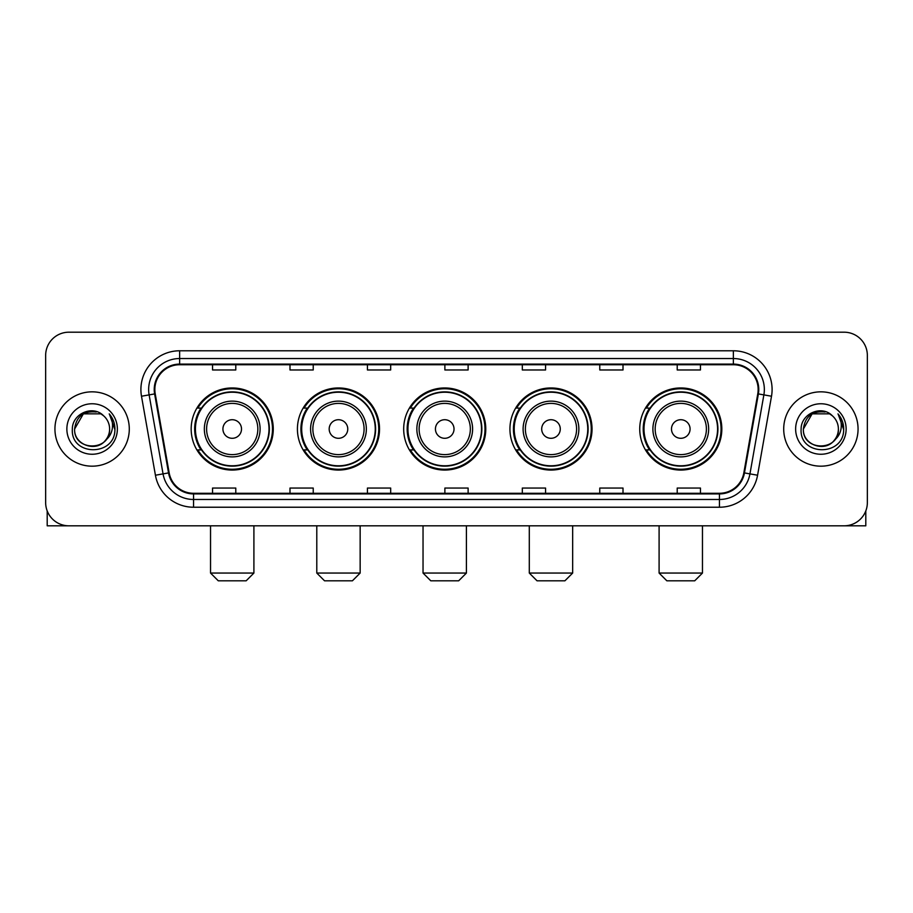 <?xml version="1.0" encoding="UTF-8"?>
<svg xmlns="http://www.w3.org/2000/svg" width="913" height="913" viewBox="0 0 913 913"><rect width="100%" height="100%" fill="white"/><g stroke="black" fill="none" stroke-linecap="round" stroke-linejoin="round"><path stroke-width="1.37" d="M639.739 429.007A41.051 41.051 0 0 0 680.778 470.058A41.051 41.051 0 0 0 721.829 429.007A41.051 41.051 0 0 0 680.778 387.957A41.051 41.051 0 0 0 639.739 429.007M509.933 429.007A41.051 41.051 0 0 0 550.984 470.058A41.051 41.051 0 0 0 592.035 429.007A41.051 41.051 0 0 0 550.984 387.957A41.051 41.051 0 0 0 509.933 429.007M403.683 429.007A41.051 41.051 0 0 0 444.734 470.058A41.051 41.051 0 0 0 485.773 429.007A41.051 41.051 0 0 0 444.734 387.957A41.051 41.051 0 0 0 403.683 429.007M297.421 429.007A41.051 41.051 0 0 0 338.472 470.058A41.051 41.051 0 0 0 379.523 429.007A41.051 41.051 0 0 0 338.472 387.957A41.051 41.051 0 0 0 297.421 429.007M191.171 429.007A41.051 41.051 0 0 0 232.222 470.058A41.051 41.051 0 0 0 273.261 429.007A41.051 41.051 0 0 0 232.222 387.957A41.051 41.051 0 0 0 191.171 429.007M201.02 449.915A37.559 37.559 0 0 1 201.02 408.1M307.27 449.915A37.559 37.559 0 0 1 307.27 408.1M413.521 449.915A37.559 37.559 0 0 1 413.521 408.1M519.782 449.915A37.559 37.559 0 0 1 519.782 408.1M649.577 449.915A37.559 37.559 0 0 1 649.577 408.1M45.65 355.431L45.65 502.584A23.236 23.236 0 0 0 68.886 525.82L844.114 525.82A23.236 23.236 0 0 0 867.35 502.584L867.35 355.431A23.236 23.236 0 0 0 844.114 332.195L68.886 332.195A23.236 23.236 0 0 0 45.65 355.431L45.65 502.584M54.94 429.007A37.171 37.171 0 0 0 92.122 466.178A37.171 37.171 0 0 0 129.292 429.007A37.171 37.171 0 0 0 92.122 391.837A37.171 37.171 0 0 0 54.94 429.007A37.171 37.171 0 0 0 92.122 466.178A37.171 37.171 0 0 0 129.292 429.007A37.171 37.171 0 0 0 92.122 391.837A37.171 37.171 0 0 0 54.94 429.007M783.708 429.007A37.171 37.171 0 0 0 820.878 466.178A37.171 37.171 0 0 0 858.06 429.007A37.171 37.171 0 0 0 820.878 391.837A37.171 37.171 0 0 0 783.708 429.007A37.171 37.171 0 0 0 820.878 466.178A37.171 37.171 0 0 0 858.06 429.007A37.171 37.171 0 0 0 820.878 391.837A37.171 37.171 0 0 0 783.708 429.007M154.845 389.509A24.788 24.788 0 0 1 179.633 364.732L733.367 364.732A24.788 24.788 0 0 1 757.779 393.811L743.844 472.808A24.788 24.788 0 0 1 719.444 493.282L193.556 493.282A24.788 24.788 0 0 1 169.156 472.808L155.221 393.811A24.788 24.788 0 0 1 154.845 389.509M154.229 389.509A25.404 25.404 0 0 0 154.617 393.925L168.54 472.911A25.404 25.404 0 0 0 193.556 493.91L719.444 493.91A25.404 25.404 0 0 0 744.46 472.911L758.383 393.925A25.404 25.404 0 0 0 733.367 364.104L179.633 364.104A25.404 25.404 0 0 0 154.229 389.509M141.492 396.231A38.723 38.723 0 0 1 179.633 350.786L733.367 350.786A38.723 38.723 0 0 1 771.508 396.231L757.573 475.228A38.723 38.723 0 0 1 719.444 507.229L193.556 507.229A38.723 38.723 0 0 1 155.427 475.228L141.492 396.231L149.127 394.884A30.974 30.974 0 0 1 179.633 358.535L733.367 358.535A30.974 30.974 0 0 1 763.873 394.884L749.95 473.881A30.974 30.974 0 0 1 719.444 499.479L193.556 499.479A30.974 30.974 0 0 1 163.05 473.881L149.127 394.884A30.974 30.974 0 0 1 148.648 389.509M844.114 332.195L68.886 332.195M68.886 525.82L844.114 525.82M867.35 502.584L867.35 355.431M744.46 472.911L749.95 473.881L763.873 394.884L771.508 396.231M444.882 364.732L444.882 369.97L468.118 369.97L468.118 364.732M367.437 364.732L367.437 369.97L390.673 369.97L390.673 364.732M289.992 364.732L289.992 369.97L313.227 369.97L313.227 364.732M212.546 364.732L212.546 369.97L235.782 369.97L235.782 364.732M522.327 364.732L522.327 369.97L545.563 369.97L545.563 364.732M599.773 364.732L599.773 369.97L623.008 369.97L623.008 364.732M677.218 364.732L677.218 369.97L700.454 369.97L700.454 364.732M468.118 493.282L468.118 488.044L444.882 488.044L444.882 493.282M390.673 493.282L390.673 488.044L367.437 488.044L367.437 493.282M313.227 493.282L313.227 488.044L289.992 488.044L289.992 493.282M235.782 493.282L235.782 488.044L212.546 488.044L212.546 493.282M545.563 493.282L545.563 488.044L522.327 488.044L522.327 493.282M623.008 493.282L623.008 488.044L599.773 488.044L599.773 493.282M700.454 493.282L700.454 488.044L677.218 488.044L677.218 493.282M103.58 415.78A17.507 17.507 0 0 1 109.617 429.007C110.69 451.581 73.542 451.581 74.615 429.007L83.368 413.851L100.864 413.851L103.58 415.78C92.841 404.527 72.161 413.794 72.355 429.007C70.392 456.032 114.193 456.728 114.901 430.32L114.947 429.007C114.878 423.267 112.972 418.222 109.218 413.886C112.071 418.565 113.075 423.609 112.231 429.007C111.409 433.595 109.183 437.35 105.531 440.249A17.507 17.507 0 0 0 109.617 429.007C110.69 451.581 73.542 451.581 74.615 429.007C76.315 416.431 83.528 410.759 96.253 412.003M105.531 440.249C96.242 452.814 73.702 444.779 74.615 429.007M66.866 429.007A25.244 25.244 0 0 0 92.122 454.252A25.244 25.244 0 0 0 117.366 429.007A25.244 25.244 0 0 0 92.122 403.763A25.244 25.244 0 0 0 66.866 429.007M109.389 414.08L114.935 429.669M47.202 510.926L47.202 525.82L137.041 525.82M246.156 580.805L218.275 580.805L210.538 573.056L253.905 573.056L246.156 580.805M241.511 429.007A9.29 9.29 0 0 0 232.222 419.718A9.29 9.29 0 0 0 222.92 429.007A9.29 9.29 0 0 0 232.222 438.297A9.29 9.29 0 0 0 241.511 429.007M260.102 429.007A27.881 27.881 0 0 0 232.222 401.127A27.881 27.881 0 0 0 204.341 429.007A27.881 27.881 0 0 0 232.222 456.888A27.881 27.881 0 0 0 260.102 429.007A27.881 27.881 0 0 1 232.222 456.888A27.881 27.881 0 0 1 204.341 429.007M269.004 429.007A36.782 36.782 0 0 0 232.222 392.225A36.782 36.782 0 0 0 195.428 429.007A36.782 36.782 0 0 0 232.222 465.79A36.782 36.782 0 0 0 269.004 429.007M272.485 429.007A40.275 40.275 0 0 1 197.801 449.915L201.533 449.915A37.136 37.136 0 0 0 256.781 456.854A37.136 37.136 0 0 0 256.781 401.161A37.136 37.136 0 0 0 201.533 408.1L197.801 408.1A40.275 40.275 0 0 1 272.485 429.007M352.418 580.805L324.537 580.805L316.788 573.056L360.156 573.056L352.418 580.805M347.762 429.007A9.29 9.29 0 0 0 338.472 419.718A9.29 9.29 0 0 0 329.182 429.007A9.29 9.29 0 0 0 338.472 438.297A9.29 9.29 0 0 0 347.762 429.007M366.353 429.007A27.881 27.881 0 0 0 338.472 401.127A27.881 27.881 0 0 0 310.591 429.007A27.881 27.881 0 0 0 338.472 456.888A27.881 27.881 0 0 0 366.353 429.007A27.881 27.881 0 0 1 338.472 456.888A27.881 27.881 0 0 1 310.591 429.007M375.254 429.007A36.782 36.782 0 0 0 338.472 392.225A36.782 36.782 0 0 0 301.689 429.007A36.782 36.782 0 0 0 338.472 465.79A36.782 36.782 0 0 0 375.254 429.007M378.747 429.007A40.275 40.275 0 0 1 304.052 449.915L307.784 449.915A37.136 37.136 0 0 0 363.043 456.854A37.136 37.136 0 0 0 363.043 401.161A37.136 37.136 0 0 0 307.784 408.1L304.052 408.1A40.275 40.275 0 0 1 378.747 429.007M458.668 580.805L430.788 580.805L423.039 573.056L466.417 573.056L458.668 580.805M454.023 429.007A9.29 9.29 0 0 0 444.734 419.718A9.29 9.29 0 0 0 435.433 429.007A9.29 9.29 0 0 0 444.734 438.297A9.29 9.29 0 0 0 454.023 429.007M472.603 429.007A27.881 27.881 0 0 0 444.734 401.127A27.881 27.881 0 0 0 416.853 429.007A27.881 27.881 0 0 0 444.734 456.888A27.881 27.881 0 0 0 472.603 429.007A27.881 27.881 0 0 1 444.734 456.888A27.881 27.881 0 0 1 416.853 429.007M481.516 429.007A36.782 36.782 0 0 0 444.734 392.225A36.782 36.782 0 0 0 407.94 429.007A36.782 36.782 0 0 0 444.734 465.79A36.782 36.782 0 0 0 481.516 429.007M484.997 429.007A40.275 40.275 0 0 1 410.314 449.915L414.046 449.915A37.136 37.136 0 0 0 469.293 456.854A37.136 37.136 0 0 0 469.293 401.161A37.136 37.136 0 0 0 414.046 408.1L410.314 408.1A40.275 40.275 0 0 1 484.997 429.007M564.919 580.805L537.038 580.805L529.3 573.056L572.668 573.056L564.919 580.805M560.274 429.007A9.29 9.29 0 0 0 550.984 419.718A9.29 9.29 0 0 0 541.694 429.007A9.29 9.29 0 0 0 550.984 438.297A9.29 9.29 0 0 0 560.274 429.007M578.865 429.007A27.881 27.881 0 0 0 550.984 401.127A27.881 27.881 0 0 0 523.103 429.007A27.881 27.881 0 0 0 550.984 456.888A27.881 27.881 0 0 0 578.865 429.007A27.881 27.881 0 0 1 550.984 456.888A27.881 27.881 0 0 1 523.103 429.007M587.767 429.007A36.782 36.782 0 0 0 550.984 392.225A36.782 36.782 0 0 0 514.202 429.007A36.782 36.782 0 0 0 550.984 465.79A36.782 36.782 0 0 0 587.767 429.007M591.259 429.007A40.275 40.275 0 0 1 516.564 449.915L520.296 449.915A37.136 37.136 0 0 0 575.555 456.854A37.136 37.136 0 0 0 575.555 401.161A37.136 37.136 0 0 0 520.296 408.1L516.564 408.1A40.275 40.275 0 0 1 591.259 429.007M694.725 580.805L666.844 580.805L659.095 573.056L702.462 573.056L694.725 580.805M690.08 429.007A9.29 9.29 0 0 0 680.778 419.718A9.29 9.29 0 0 0 671.489 429.007A9.29 9.29 0 0 0 680.778 438.297A9.29 9.29 0 0 0 690.08 429.007M708.659 429.007A27.881 27.881 0 0 0 680.778 401.127A27.881 27.881 0 0 0 652.898 429.007A27.881 27.881 0 0 0 680.778 456.888A27.881 27.881 0 0 0 708.659 429.007A27.881 27.881 0 0 1 680.778 456.888A27.881 27.881 0 0 1 652.898 429.007M717.572 429.007A36.782 36.782 0 0 0 680.778 392.225A36.782 36.782 0 0 0 643.996 429.007A36.782 36.782 0 0 0 680.778 465.79A36.782 36.782 0 0 0 717.572 429.007M721.053 429.007A40.275 40.275 0 0 1 646.37 449.915L650.102 449.915A37.136 37.136 0 0 0 705.35 456.854A37.136 37.136 0 0 0 705.35 401.161A37.136 37.136 0 0 0 650.102 408.1L646.37 408.1A40.275 40.275 0 0 1 721.053 429.007M865.798 510.926L865.798 525.82L775.959 525.82M832.348 415.78A17.507 17.507 0 0 1 838.385 429.007C839.458 451.581 802.31 451.581 803.383 429.007L812.136 413.851L829.632 413.851L832.348 415.78C821.609 404.527 800.929 413.794 801.123 429.007C799.149 456.032 842.961 456.728 843.669 430.32L843.703 429.007C843.646 423.267 841.729 418.222 837.974 413.886C840.839 418.565 841.843 423.609 840.999 429.007C840.177 433.595 837.94 437.35 834.299 440.249A17.507 17.507 0 0 0 838.385 429.007C839.458 451.581 802.31 451.581 803.383 429.007C805.083 416.431 812.296 410.759 825.021 412.003M834.299 440.249C824.998 452.814 802.47 444.779 803.383 429.007M795.634 429.007A25.244 25.244 0 0 0 820.878 454.252A25.244 25.244 0 0 0 846.134 429.007A25.244 25.244 0 0 0 820.878 403.763A25.244 25.244 0 0 0 795.634 429.007M838.145 414.08L843.703 429.669M733.367 350.786L733.367 364.104M149.127 394.884L154.617 393.925M193.556 507.229L193.556 493.91M719.444 493.91L719.444 507.229M155.427 475.228L168.54 472.911M758.383 393.925L763.873 394.884M179.633 350.786L179.633 364.104M749.95 473.881L757.573 475.228M257.831 429.007A25.61 25.61 0 0 0 232.222 403.398A25.61 25.61 0 0 0 206.6 429.007A25.61 25.61 0 0 0 232.222 454.617A25.61 25.61 0 0 0 257.831 429.007M364.082 429.007A25.61 25.61 0 0 0 338.472 403.398A25.61 25.61 0 0 0 312.862 429.007A25.61 25.61 0 0 0 338.472 454.617A25.61 25.61 0 0 0 364.082 429.007M470.343 429.007A25.61 25.61 0 0 0 444.734 403.398A25.61 25.61 0 0 0 419.113 429.007A25.61 25.61 0 0 0 444.734 454.617A25.61 25.61 0 0 0 470.343 429.007M576.594 429.007A25.61 25.61 0 0 0 550.984 403.398A25.61 25.61 0 0 0 525.374 429.007A25.61 25.61 0 0 0 550.984 454.617A25.61 25.61 0 0 0 576.594 429.007M706.4 429.007A25.61 25.61 0 0 0 680.778 403.398A25.61 25.61 0 0 0 655.169 429.007A25.61 25.61 0 0 0 680.778 454.617A25.61 25.61 0 0 0 706.4 429.007M253.905 525.82L253.905 573.056M210.538 525.82L210.538 573.056M360.156 525.82L360.156 573.056M316.788 525.82L316.788 573.056M466.417 525.82L466.417 573.056M423.039 525.82L423.039 573.056M572.668 525.82L572.668 573.056M529.3 525.82L529.3 573.056M702.462 525.82L702.462 573.056M659.095 525.82L659.095 573.056"/></g></svg>
